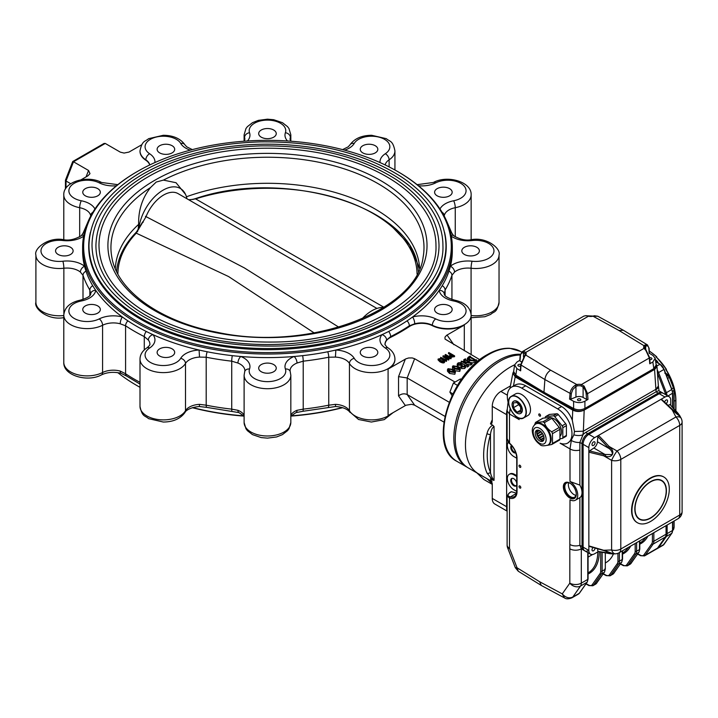 <?xml version="1.0" encoding="UTF-8"?>
<svg xmlns="http://www.w3.org/2000/svg" width="718" height="718" viewBox="0 0 718 718"><rect width="100%" height="100%" fill="white"/><g stroke="black" fill="none" stroke-linecap="round" stroke-linejoin="round"><path stroke-width="1.08" d="M514.635 364.807A63.507 36.663 120 0 0 469.743 420.245A63.507 36.663 120 0 0 478.61 473.889A63.507 36.663 120 0 0 479.507 474.374M520.2 355.033A63.507 36.663 120 0 0 463.72 403.74A63.507 36.663 120 0 0 468.405 467.992L478.61 473.889M492.261 484.354L483.833 479.489L476.923 472.911M492.261 483.69L487.046 478.726M159.692 356.029A8.787 5.071 0 0 0 169.268 357.124A8.787 5.071 0 0 0 174.689 352.439A8.787 5.071 0 0 0 165.903 347.368A8.787 5.071 0 0 0 157.125 352.439A8.787 5.071 0 0 0 159.692 356.029M137.479 171.431L136.761 171.844A184.849 106.722 0 0 0 82.624 247.306L82.624 250.878A184.849 106.722 0 0 0 84.553 266.261A184.849 106.722 0 0 0 85.998 271.18A184.849 106.722 0 0 0 92.73 285.683A184.849 106.722 0 0 0 95.736 290.359A184.849 106.722 0 0 0 122.374 316.997A184.849 106.722 0 0 0 127.894 320.847A184.849 106.722 0 0 0 146.275 331.465A184.849 106.722 0 0 0 152.934 334.642A184.849 106.722 0 0 0 199.083 350.025A184.849 106.722 0 0 0 207.188 351.766A184.849 106.722 0 0 0 232.3 355.652A184.849 106.722 0 0 0 240.826 356.487A184.849 106.722 0 0 0 294.111 356.487A184.849 106.722 0 0 0 302.637 355.652A184.849 106.722 0 0 0 327.749 351.766A184.849 106.722 0 0 0 335.853 350.025A184.849 106.722 0 0 0 382.003 334.642A184.849 106.722 0 0 0 388.662 331.465A184.849 106.722 0 0 0 407.043 320.847A184.849 106.722 0 0 0 412.563 316.997A184.849 106.722 0 0 0 439.201 290.359A184.849 106.722 0 0 0 442.216 285.683A184.849 106.722 0 0 0 448.938 271.18A184.849 106.722 0 0 0 450.392 266.261A184.849 106.722 0 0 0 452.322 250.878L452.322 247.306A184.849 106.722 0 0 0 407.043 177.337A184.849 106.722 0 0 0 398.176 171.844L397.458 171.431A183.835 106.138 0 0 0 137.479 171.431A183.835 106.138 0 0 0 137.479 321.529A183.835 106.138 0 0 0 397.458 321.529A183.835 106.138 0 0 0 397.458 171.431M85.343 313.102A8.787 5.071 0 0 0 94.911 314.197A8.787 5.071 0 0 0 100.332 309.512A8.787 5.071 0 0 0 91.554 304.441A8.787 5.071 0 0 0 82.767 309.512A8.787 5.071 0 0 0 85.343 313.102M58.131 254.459A8.787 5.071 0 0 0 67.698 255.563A8.787 5.071 0 0 0 73.119 250.878A8.787 5.071 0 0 0 64.342 245.807A8.787 5.071 0 0 0 55.555 250.878A8.787 5.071 0 0 0 58.131 254.459M85.343 195.826A8.787 5.071 0 0 0 94.911 196.92A8.787 5.071 0 0 0 100.332 192.236A8.787 5.071 0 0 0 91.554 187.165A8.787 5.071 0 0 0 82.767 192.236A8.787 5.071 0 0 0 85.343 195.826M159.692 152.898A8.787 5.071 0 0 0 169.268 153.993A8.787 5.071 0 0 0 174.689 149.308A8.787 5.071 0 0 0 165.903 144.237A8.787 5.071 0 0 0 157.125 149.308A8.787 5.071 0 0 0 159.692 152.898M261.262 137.183A8.787 5.071 0 0 0 270.83 138.287A8.787 5.071 0 0 0 276.25 133.602A8.787 5.071 0 0 0 267.473 128.531A8.787 5.071 0 0 0 258.686 133.602A8.787 5.071 0 0 0 261.262 137.183M362.823 152.898A8.787 5.071 0 0 0 372.4 153.993A8.787 5.071 0 0 0 377.821 149.308A8.787 5.071 0 0 0 369.034 144.237A8.787 5.071 0 0 0 360.256 149.308A8.787 5.071 0 0 0 362.823 152.898M437.172 195.826A8.787 5.071 0 0 0 446.749 196.92A8.787 5.071 0 0 0 452.169 192.236A8.787 5.071 0 0 0 443.383 187.165A8.787 5.071 0 0 0 434.605 192.236A8.787 5.071 0 0 0 437.172 195.826M464.393 254.459A8.787 5.071 0 0 0 473.961 255.563A8.787 5.071 0 0 0 479.382 250.878A8.787 5.071 0 0 0 470.604 245.807A8.787 5.071 0 0 0 461.818 250.878A8.787 5.071 0 0 0 464.393 254.459M437.172 313.102A8.787 5.071 0 0 0 446.749 314.197A8.787 5.071 0 0 0 452.169 309.512A8.787 5.071 0 0 0 443.383 304.441A8.787 5.071 0 0 0 434.605 309.512A8.787 5.071 0 0 0 437.172 313.102M362.823 356.029A8.787 5.071 0 0 0 372.4 357.124A8.787 5.071 0 0 0 377.821 352.439A8.787 5.071 0 0 0 369.034 347.368A8.787 5.071 0 0 0 360.256 352.439A8.787 5.071 0 0 0 362.823 356.029M90.423 232.255A178.755 103.204 0 0 0 88.718 246.48A178.755 103.204 0 0 0 141.069 319.456A178.755 103.204 0 0 0 393.868 319.456A178.755 103.204 0 0 0 446.228 246.48A178.755 103.204 0 0 0 444.514 232.255M137.479 385.88L136.761 385.467L137.479 385.88A183.835 106.138 0 0 0 140.001 387.316A184.849 106.722 0 0 1 136.761 385.467L136.761 385.467A184.849 106.722 0 0 1 117.824 372.651M192.343 407.698A183.835 106.138 0 0 0 244.102 416.108L238.932 412.608A5.08 2.369 -68.1 0 1 237.927 410.301L231.726 409.134A187.892 108.481 180 0 1 206.192 405.185A5.08 1.355 101.3 0 0 206.856 407.393L238.932 412.608M285.396 369.007A5.08 4.066 160.8 0 1 290.189 371.484L290.826 375.227A23.362 13.489 0 0 1 267.473 388.716A23.362 13.489 0 0 1 244.111 375.227L244.748 371.484A5.08 4.066 19.2 0 1 249.541 369.007A18.282 10.555 0 0 0 267.473 381.644A18.282 10.555 0 0 0 285.396 369.007A21.325 12.314 0 0 1 294.111 356.487A5.08 2.369 68.1 0 1 297.019 363.039L303.211 361.172L303.211 409.134L297.019 410.301A5.08 2.369 68.1 0 1 296.004 412.608L290.826 416.108A183.835 106.138 0 0 0 342.594 407.698M444.613 361.271L444.613 362.096C444.173 363.299 442.62 363.2 439.981 361.827L438.061 359.915L438.061 359.09C440.655 358.183 442.835 358.91 444.613 361.271C444.173 362.464 442.62 362.375 439.981 360.992L438.061 359.09M448.642 360.095L449.073 359.018L448.642 360.095L446.336 358.767M446.273 358.731L442.943 356.81L443.293 355.778L449.567 357.241L445.564 354.468L451.263 357.752L444.657 356.469L449.073 359.018M447.161 356.675L445.169 355.527L445.169 354.692M451.263 357.752L450.94 358.758L447.063 357.851M446.363 361.432L440.646 358.138L440.646 357.304L446.022 359.942L446.327 358.704L446.363 361.432L446.731 360.391M450.976 355.06L448.472 353.615L448.876 352.556L454.575 355.841L454.575 356.675L450.33 357.286M449.863 356.945L449.585 355.482L450.976 354.234L448.472 352.789M454.853 374.257L449.54 373.441L447.485 371.206L447.485 369.546L448.077 368.684L453.471 369.51L455.463 371.709L454.853 374.257L455.463 371.709M465.237 366.763L464.86 368.478L461.638 368.594L461.261 366.97M460.92 367.06L459.215 367.176M457.276 366.081L457.204 364.035L458.156 362.868L461.109 362.617L461.252 364.852L458.524 364.636M461.109 364.277L461.252 364.852L461.109 364.277M462.32 366.449L462.32 364.798L461.584 365.641L462.248 366.44L464.797 366.539L465.111 365.695L465.111 366.288M471.932 362.626L470.694 363.344L463.065 361.944L467.508 364.511L468.728 364.475L467.176 365.372L467.23 364.672L461.225 361.199L470.137 362.644L465.004 359.691L463.792 359.727L465.345 358.829L465.282 359.53L470.712 362.662L471.932 362.626L471.932 364.286L470.694 365.004L468.728 364.627M468.118 364.511L467.203 364.34M468.728 364.475L468.728 366.135L467.176 367.033L466.897 365.22M466.897 366.135L465.551 365.354M464.833 364.941L461.369 362.94M466 361.917L463.792 361.378L463.792 359.727M476.689 359.88L474.975 360.867L469.231 360.544L467.292 358.47L468.477 357.017L470.102 356.074L470.128 356.729L475.558 359.862L476.689 359.88L476.689 361.54L471.932 363.146M467.535 360.831L467.292 358.47M394.927 359.332A23.362 13.489 180 0 1 394.936 359.538A23.362 13.489 180 0 1 388.088 369.079L405.93 358.812L408.65 357.968L412.267 357.941L414.627 358.731L454.665 381.85M432.353 325.667L432.353 325.254A16.254 9.379 0 0 0 414.717 323.8L409.35 325.801L409.35 326.555A16.254 9.379 180 0 1 432.353 325.667A23.362 13.489 180 0 0 464.304 325.075L446.632 335.297L444.981 337.137L445.025 339.075L479.857 359.727M409.35 326.555A187.892 108.481 180 0 1 390.655 337.352A16.254 9.379 180 0 0 385.063 344.173M460.409 368.864L459.789 369.743L454.476 368.926L452.43 366.692L453.022 365.839L458.407 366.656L460.409 368.864L459.789 371.403L454.476 370.587M452.672 369.088L452.43 366.692M388.088 369.079L388.088 415.516L405.93 405.248L411.576 404.288L414.627 405.176L443.868 422.058M414.627 405.176L407.169 394.55L444.891 416.332M405.347 405.553L398.544 395.887C401.416 393.724 404.288 393.276 407.169 394.55L407.169 377.964L449.163 402.215M141.832 144.695L129.007 152.063L124.079 153.069L120.31 152.144L105.241 143.438L73.487 161.774L88.556 170.471L89.992 173.657L87.892 175.838L81.008 179.814M390.655 337.352L390.655 336.589L386.598 340.036A16.254 9.379 0 0 0 385.063 344.021C384.058 343.832 387.693 348.212 388.088 347.907A5.08 3.114 123.3 0 0 385.297 348.006A18.282 10.555 0 0 1 380.711 364.125A18.282 10.555 0 0 1 354.252 358.354A21.325 12.314 0 0 0 335.853 350.025L335.423 357.097L328.745 357.223L328.745 405.185L335.423 404.36L335.602 406.514C341.149 406.918 345.322 408.237 348.149 410.454L358.578 419.5L371.368 422.031L384.211 419.644L393.105 412.626M82.624 247.306A184.849 106.722 0 0 0 136.761 322.777A184.849 106.722 0 0 0 338.205 345.905A184.849 106.722 0 0 0 452.322 247.306M261.262 371.736A8.787 5.071 0 0 0 270.83 372.839A8.787 5.071 0 0 0 276.25 368.154A8.787 5.071 0 0 0 267.473 363.084A8.787 5.071 0 0 0 258.686 368.154A8.787 5.071 0 0 0 261.262 371.736M445.097 295.493L445.097 290.054L444.262 294.254M444.227 293.761C444.182 295.951 447.637 298.078 454.602 300.142C464.869 302.404 470.38 307.394 471.143 315.13A23.362 13.489 0 0 1 457.411 327.417A23.362 13.489 0 0 1 432.353 325.254A5.08 2.737 -63.1 0 1 435.709 318.909A18.282 10.555 0 0 0 463.613 316.261A18.282 10.555 0 0 0 453.632 300.977A21.325 12.314 0 0 1 439.201 290.359A5.08 4.128 -8.4 0 1 444.227 293.761L444.209 293.42M471.08 313.972L471.08 268.245A16.254 9.379 0 0 0 454.557 272.077L451.936 275.317L451.936 299.478M140.01 151.13A23.362 13.489 0 0 0 140.001 151.336A23.362 13.489 0 0 0 145.826 160.24A16.254 9.379 0 0 1 149.685 164.996M85.998 271.18A5.08 4.075 161.4 0 0 83.001 275.317L80.38 272.077A16.254 9.379 0 0 0 63.857 268.245L63.857 313.972M90.674 294.254L89.849 290.054L89.849 295.493M127.894 320.847A5.08 3.132 123.6 0 0 125.587 325.801L120.22 323.8A16.254 9.379 0 0 0 102.584 325.254L102.584 372.525A5.08 2.737 63.1 0 1 101.534 374.85C87.677 382.55 63.067 375.64 63.794 362.393A23.362 13.489 0 0 0 77.535 374.688A23.362 13.489 0 0 0 102.584 372.525A16.254 9.379 0 0 1 120.22 371.071L125.587 373.764A5.08 3.132 123.6 0 0 126.61 376.07L140.001 384.103M207.188 351.766A5.08 1.355 101.3 0 0 206.192 357.223L199.514 357.097L199.083 350.025A21.325 12.314 0 0 0 180.685 358.354A18.282 10.555 0 0 1 154.226 364.125A18.282 10.555 0 0 1 149.64 348.006A5.08 3.114 -123.3 0 0 146.849 347.907C149.218 346.004 150.233 344.712 149.874 344.021A16.254 9.379 0 0 0 148.339 340.036L144.282 336.589L144.282 349.926M146.849 347.907C142.379 350.931 140.1 354.674 140.001 359.126L140.001 406.397A23.362 13.489 0 0 0 159.576 419.707A23.362 13.489 0 0 0 185.495 410.714A5.08 3.931 30.3 0 1 185.073 412.338C184.732 412.347 187.461 407.644 199.335 406.514L199.514 404.36L206.192 405.185L206.192 357.223A187.892 108.481 0 0 0 231.726 361.172L231.726 409.134A5.08 0.79 96.4 0 0 232.129 411.306M244.748 371.484L244.883 370.73A16.254 9.379 0 0 0 237.927 363.039L231.726 361.172A5.08 0.79 -83.6 0 1 232.3 355.652M192.675 407.6A184.849 106.722 0 0 0 243.905 415.857M291.041 415.857A184.849 106.722 0 0 0 342.262 407.6M105.241 143.438L103.984 143.483L72.715 161.532L73.487 161.774L66.02 181.008L70.66 183.691M72.715 161.532L65.446 180.182L65.428 189.022M66.02 188.089L66.02 181.008L65.428 180.308M470.38 356.236L470.38 356.873M469.231 360.544L469.231 361.809M474.975 360.867L474.975 362.527M468.773 357.16L467.992 358.237L469.886 360.077L474.697 360.714L474.921 360.23L469.491 357.097L468.773 357.16L468.441 359.054M473.548 361.1L468.773 358.82M469.491 357.097L469.491 358.758M470.694 363.344L470.694 365.004M465.614 358.982L465.614 359.727M464.061 359.88L464.061 361.54M464.366 359.709L464.366 361.369M465.004 359.691L465.004 361.342M461.225 361.199L461.225 362.698M467.176 365.372L467.176 367.033M464.797 366.539L465.111 365.695L464.304 365.022L465.237 365.103L464.86 366.817L461.638 366.934L461.261 365.318L457.958 365.13L457.958 366.404M461.638 366.934L461.638 368.594M460.92 367.679L461.261 365.318M464.86 366.817L464.86 368.478M465.237 365.103L465.695 367.392M464.304 365.022L464.384 366.719M461.109 362.617L461.252 363.191L458.524 362.976L457.86 363.766L458.766 364.744L462.32 364.798M458.524 362.976L458.524 364.591M459.996 362.743L459.996 364.403M460.409 363.155L460.409 364.816M457.958 365.13L457.204 364.035M454.476 368.926L454.476 370.183M459.789 369.743L459.789 371.403M459.511 369.582L457.68 367.077L453.291 365.992L455.212 368.505L459.511 369.582L459.798 369.151M459.107 369.734L457.68 368.738L453.291 367.652M457.68 367.077L457.68 368.738M452.986 366.431L453.291 365.992L453.291 367.077M454.853 372.597L449.54 371.78L449.54 373.441M449.54 371.78L447.485 369.546M454.575 372.436L452.735 369.932L448.355 368.846L450.267 371.359L454.575 372.436L454.853 372.005M454.171 372.588L452.735 371.592L448.355 370.506M452.735 369.932L452.735 371.592M448.05 369.285L448.355 368.846L448.355 369.923M414.627 358.731L407.169 377.964L398.544 376.636L405.347 359.117M120.22 371.071A5.08 1.759 105.2 0 0 121.055 373.315L126.61 376.07M455.257 236.859L455.257 207.699A16.254 9.379 0 0 0 444.262 215.786A5.08 4.128 -171.6 0 0 442.064 212.259M451.137 235.262A5.08 3.402 -50.4 0 1 453.632 235.728C460.184 239.516 466.144 240.817 471.502 239.632A5.08 0.817 83.4 0 1 472.085 240.53A18.282 10.555 0 0 1 493.957 250.878A18.282 10.555 0 0 1 472.085 261.226A21.325 12.314 0 0 0 450.392 266.261A5.08 3.402 -129.6 0 1 454.557 272.077M92.873 212.259A5.08 4.128 171.6 0 0 90.674 215.786A16.254 9.379 0 0 0 79.68 207.699L79.68 236.859M84.769 231.07A5.08 4.075 -161.4 0 0 83.171 232.982L81.313 235.728A5.08 3.402 50.4 0 1 83.8 235.262M83.62 236.204A21.325 12.314 0 0 1 62.852 240.53A18.282 10.555 0 0 0 40.98 250.878A18.282 10.555 0 0 0 62.852 261.226A21.325 12.314 0 0 1 84.553 266.261A5.08 3.402 129.6 0 0 80.38 272.077M414.717 323.8A5.08 1.759 -105.2 0 0 412.563 316.997A21.325 12.314 0 0 1 435.709 318.909M90.737 293.411L90.71 293.761A5.08 4.128 8.4 0 1 95.736 290.359A21.325 12.314 0 0 1 81.305 300.977A18.282 10.555 0 0 0 71.324 316.261A18.282 10.555 0 0 0 99.228 318.909A5.08 2.737 63.1 0 1 102.584 325.254A23.362 13.489 0 0 1 77.535 327.417A23.362 13.489 0 0 1 63.794 315.13L63.794 362.393M385.297 348.006A21.325 12.314 0 0 1 382.003 334.642A5.08 3.752 39.1 0 1 386.598 340.036M99.228 318.909A21.325 12.314 0 0 1 122.374 316.997A5.08 1.759 105.2 0 0 120.22 323.8M148.339 340.036A5.08 3.752 -39.1 0 1 152.934 334.642A21.325 12.314 0 0 1 149.64 348.006M237.927 363.039A5.08 2.369 -68.1 0 1 240.826 356.487A21.325 12.314 0 0 1 249.541 369.007M454.575 355.841L450.33 356.46L449.585 355.509M453.767 356.675L451.371 355.293L450.33 355.913M451.371 355.293L451.371 354.459L450.482 354.979L450.733 356.227L453.767 355.841L451.371 354.459M445.815 359.826L445.815 359M440.646 357.304L446.363 360.607M450.94 358.758L450.94 357.932M442.943 355.975L448.642 359.269M440.385 360.759L444.002 361.298C442.575 359.323 440.798 358.605 438.644 359.126L440.385 360.759M443.769 361.639L438.886 359.61M362.025 318.855A34.536 19.933 -60 0 1 381.402 307.483L384.076 307.25M419.653 268.649A152.243 87.901 0 0 0 339.156 193.654A152.243 87.901 0 0 0 186.438 196.777M138.825 228.746A34.536 19.933 -60 0 1 159.737 192.343A34.536 19.933 -60 0 1 185.54 194.407L176.045 182.722L163.408 180.101L156.228 182.049L150.538 187.533C142.272 198.006 138.305 210.284 138.637 224.357A152.243 87.901 0 0 0 115.284 268.649M138.637 224.357L138.116 229.778M384.399 307.69C380.944 308.982 376.654 311.459 371.529 315.121M143.403 173.855A175.452 101.301 0 0 0 92.012 245.484C92.514 271.377 107.978 294.084 138.421 313.622C175.47 335.853 220.785 346.668 274.366 346.058C365.92 345.331 445.339 297.27 442.925 245.484A175.452 101.301 0 0 0 334.615 151.902A175.452 101.301 0 0 0 143.403 173.855M148.321 176.7A168.497 97.28 0 0 0 98.976 245.484C99.443 270.327 114.297 292.127 143.528 310.885C179.114 332.246 222.634 342.63 274.096 342.046C362.025 341.346 438.294 295.179 435.97 245.484A168.497 97.28 0 0 0 331.949 155.609A168.497 97.28 0 0 0 148.321 176.7M95.925 245.484A171.548 99.039 0 0 0 267.473 344.523A171.548 99.039 0 0 0 439.012 245.484C438.447 220.336 424.185 198.356 396.21 179.545C359.763 156.524 314.619 145.296 260.778 145.88C216.45 147.199 178.351 156.82 146.481 174.752C113.561 194.264 96.706 217.841 95.925 245.484M185.54 194.407A34.536 19.933 -60 0 1 186.931 198.733M145.44 216.333L244.317 267.877L338.824 327.193M188.933 199.891L195.628 198.886L383.924 307.259M116.549 271.44A151.103 87.237 180 0 1 117.097 267.213C119.215 255.177 125.237 243.905 135.163 233.395A1.624 1.167 43.5 0 1 136.258 233.162L228.593 276.556L314.224 332.946M417.059 274.025A149.595 86.366 180 0 0 195.628 198.886A1.624 0.637 -107.5 0 0 195.188 198.715C284.238 167.859 411.468 206.228 417.84 267.213A151.103 87.237 180 0 1 418.388 271.44M376.95 308.444L178.055 193.609A28.944 16.711 -60 0 0 145.96 216.827L136.258 233.162A149.595 86.366 180 0 0 117.878 274.025M137.668 231.501A1.624 1.005 -141 0 0 136.653 231.717L142.658 221.898M142.792 222.041L143.286 222.131M193.025 199.541A1.624 0.79 -101.3 0 0 192.586 199.398L188.735 199.775M512.033 478.35A4.317 2.495 -120 0 0 511.808 481.877A4.317 2.495 -120 0 0 514.519 485.35A4.317 2.495 -120 0 0 516.287 485.718M511.719 445.645A4.317 2.495 -120 0 0 514.519 452.178A4.317 2.495 -120 0 0 515.721 452.591M575.98 495.393A8.122 4.694 60 0 1 574.131 494.684A8.122 4.694 60 0 1 568.692 482.774M565.622 482.433A9.137 5.277 -120 0 0 564.671 489.855A9.137 5.277 -120 0 0 570.541 497.583A9.137 5.277 -120 0 0 574.732 498.22M570.191 483.295A8.122 4.694 -120 0 0 566.475 483.088A8.122 4.694 -120 0 0 565.228 489.595A8.122 4.694 -120 0 0 570.541 496.757A8.122 4.694 -120 0 0 574.606 497.161A8.122 4.694 -120 0 0 576.276 493.831M579.875 497.628L579.875 545.267L581.311 548.83A8.122 4.694 180 0 1 569.823 548.83L570.002 499.764A11.174 6.453 -120 0 0 575.405 500.213L579.875 497.628A11.174 6.453 -120 0 0 582.029 492.611A11.174 6.453 -120 0 0 579.875 485.108L570.002 481.518L570.002 448.921L571.322 440.412A10.546 6.875 -112.5 0 0 571.402 439.847L573.888 434.83L574.463 431.491L572.318 420.326C569.913 414.026 566.349 409.431 561.62 406.541L525.711 385.808C521.762 383.609 518.181 383.385 514.959 385.144L511.548 387.11A20.31 11.73 -120 0 0 509.053 405.266M575.405 500.213A11.174 6.453 -120 0 0 577.155 491.372A11.174 6.453 -120 0 0 570.002 481.518M510.956 492.036A1.014 0.583 60 0 1 511.467 491.74L516.556 493.104M517.032 491.57A13.714 7.916 60 0 1 509.852 498.238L509.493 498.139A1.014 0.718 -75 0 1 510.022 496.82L510.381 496.919A12.7 7.333 -120 0 0 514.402 496.551C515.65 496.946 517.247 490.941 516.736 491.157L516.736 457.985A1.014 0.583 180 0 0 517.032 458.398L517.032 491.57A1.014 0.583 180 0 1 516.736 491.157M509.511 492.889A1.014 0.583 60 0 1 510.022 492.566C507.285 494.415 507.285 495.824 510.022 496.82M507.662 547.942A8.122 8.122 0 0 1 507.114 544.998A8.122 4.694 180 0 0 509.493 548.319L517.05 567.785L515.336 567.714L507.662 547.942A8.122 1.714 158.8 0 0 509.493 548.319L509.493 498.139L507.114 495.923L509.699 492.602A1.014 0.583 60 0 1 509.708 492.602L511.144 491.767M508.084 402.125L507.114 410.804L509.493 413.99L509.538 443.473C508.506 443.078 507.698 441.489 507.114 438.707L509.834 443.491M572.318 420.326L572.74 410.122C576.545 411.926 580.35 411.917 584.174 410.104L583.366 431.177L582.962 434.776L579.875 442.441L579.875 450.105C576.007 450.913 572.713 450.518 570.002 448.921A1.131 0.655 -120 0 0 569.993 448.912L560.121 443.212A20.31 11.73 -120 0 0 567.767 443.033A20.31 11.73 -120 0 0 570.882 426.752A20.31 11.73 -120 0 0 557.608 408.847L521.708 388.124A20.31 11.73 -120 0 0 511.548 387.11M514.896 415.372A20.31 11.73 -120 0 0 519.195 419.59L509.493 413.99L510.121 408.497M568.028 442.871L571.402 439.847M513.612 371.619L512.885 373.1L515.192 376.896L513.433 386.024M564.456 597.888L541.273 585.43L539.658 581.751L562.266 593.894C565.569 597.645 569.078 598.695 572.784 597.053A7.108 4.102 60 0 1 571.986 597.789L571.986 597.789C568.62 599.117 566.107 599.144 564.456 597.888L562.266 593.894L569.823 583.151L569.823 548.83M539.658 581.751L517.05 567.785L518.243 571.214L541.273 585.43M587.333 581.715A1.014 0.799 -144.9 0 1 587.01 582.289L580.539 586.023A8.122 6.408 -144.9 0 1 569.823 583.151A8.122 4.694 180 0 0 581.311 583.151A8.122 4.694 60 0 1 580.539 586.023L572.784 597.053L579.255 593.319L587.01 582.289A8.122 4.694 -120 0 0 587.773 579.417L587.773 552.573M670.729 404.683L670.729 400.348A8.122 4.694 120 0 0 669.041 396.632L663.297 393.311A8.122 4.694 120 0 0 659.232 393.715A8.122 4.694 -60 0 1 663.297 393.311L662.22 392.692A8.122 4.694 120 0 0 658.155 393.096L587.773 433.726A8.122 4.694 120 0 0 582.029 443.679L579.875 442.441A8.122 4.281 -170.3 0 1 571.322 440.412M656.001 391.849A8.122 4.694 -60 0 1 656.081 391.804L658.702 390.664L662.22 392.692A8.122 4.694 120 0 0 658.155 393.096L656.001 391.849L585.619 432.487A8.122 4.694 -60 0 0 582.962 434.776A8.122 3.994 -173.5 0 1 573.888 434.83M583.303 431.213L574.463 431.491M656.081 391.804L654.565 369.465L656.934 365.956L658.379 386.015L656.001 389.246L583.366 431.177M656.001 389.632A8.122 4.694 -0 0 0 658.379 386.32A8.122 4.694 -0 0 0 658.379 386.158M659.052 390.87L658.379 386.015M656.934 365.956L656.037 363.999M516.736 491.399L513.801 489.703A9.137 5.277 60 0 1 507.832 481.652A9.137 5.277 60 0 1 509.233 474.329A9.137 5.277 60 0 1 513.801 474.777L516.736 476.474M516.736 482.963A4.317 2.495 -120 0 0 511.647 478.502A4.317 2.495 -120 0 0 510.983 481.966A4.317 2.495 -120 0 0 513.801 485.772A4.317 2.495 -120 0 0 515.964 485.978A4.317 2.495 -120 0 0 516.736 484.91M509.233 474.329L509.951 473.916A9.137 5.277 60 0 1 514.519 474.365L516.736 475.648M508.254 442.046A9.137 5.277 -120 0 0 508.182 449.513A9.137 5.277 -120 0 0 513.801 456.531L516.736 458.228M511.512 445.42A4.317 2.495 -120 0 0 511.019 448.912A4.317 2.495 -120 0 0 513.801 452.6A4.317 2.495 -120 0 0 515.82 452.878M507.114 413.281L506.621 413.003A10.16 5.861 -60 0 1 507.294 409.116M507.114 511.099A10.16 5.861 -60 0 1 506.621 508.362L507.114 508.649M669.041 396.632A8.122 4.694 120 0 0 664.976 397.036L658.155 393.096L587.773 433.726A8.122 4.694 120 0 0 582.029 443.679L582.029 546.515A8.122 4.694 120 0 0 583.716 550.23L581.562 548.992A8.122 4.694 -60 0 1 581.311 548.83L581.311 583.151L587.773 579.417A1.014 0.583 180 0 0 588.069 579.004L587.216 582.101L579.462 593.131A1.014 0.799 -144.9 0 1 579.255 593.319A7.108 4.102 -120 0 1 578.457 594.055L571.986 597.789M665.855 394.792L657.535 373.351A7.108 4.102 -120 0 0 657.455 373.154A7.108 4.102 60 0 1 657.482 373.216L665.29 393.329A8.122 4.694 60 0 1 665.344 393.482M605.31 562.975L606.109 562.508A46.724 26.97 -120 0 0 613.432 553.91M653.847 532.693L653.847 541.264L666.053 534.219L666.053 525.648L666.053 534.219A8.122 4.694 60 0 1 665.29 537.091L657.535 548.121A7.108 4.102 60 0 1 656.737 548.866L644.522 555.911A7.108 4.102 60 0 0 645.32 555.176A1.014 0.799 -144.9 0 1 643.983 554.817L651.738 543.786A7.108 4.102 -120 0 0 652.411 541.264L652.411 533.528M654.565 369.465L584.174 410.104M506.621 413.003L506.621 508.362M572.74 410.122L515.192 376.896M519.904 467.319A1.265 0.736 -120 0 0 520.541 467.382A1.265 0.736 -120 0 0 520.541 465.91A1.265 0.736 -120 0 0 519.276 465.183A1.265 0.736 -120 0 0 519.078 466.197A1.265 0.736 -120 0 0 519.904 467.319M519.904 488.052A1.265 0.736 -120 0 0 520.541 488.114A1.265 0.736 -120 0 0 520.541 486.642A1.265 0.736 -120 0 0 519.276 485.915A1.265 0.736 -120 0 0 519.078 486.93A1.265 0.736 -120 0 0 519.904 488.052M539.658 416.108A1.265 0.736 -120 0 0 540.295 416.171A1.265 0.736 -120 0 0 540.295 414.708A1.265 0.736 -120 0 0 539.021 413.972A1.265 0.736 -120 0 0 538.832 414.986A1.265 0.736 -120 0 0 539.658 416.108M569.823 497.996A9.137 5.277 -120 0 0 574.391 498.454A9.137 5.277 -120 0 0 574.391 487.899A9.137 5.277 -120 0 0 565.254 482.622A9.137 5.277 -120 0 0 563.845 489.945A9.137 5.277 -120 0 0 569.823 497.996M579.875 450.105L579.875 485.108M675.755 410.615L675.755 400.348A40.63 23.452 -120 0 0 665.694 369.339L666.412 369.474L666.053 369.133A40.63 23.452 -120 0 0 656.001 356.891L656.36 357.115A40.118 23.164 60 0 1 666.178 369.097M656.719 356.909L656.36 356.684A40.63 23.452 -120 0 0 649.269 351.111A40.118 23.164 60 0 1 656.44 356.649M666.053 369.68L665.694 369.339L666.053 369.68A40.118 23.164 60 0 1 675.755 399.935L675.898 400.141C675.737 390.027 672.434 379.786 665.99 369.402M657.482 548.193L663.944 544.468L671.752 533.366A8.122 4.694 -120 0 0 672.524 530.494L666.053 534.219A8.122 4.694 60 0 1 665.29 537.091L657.482 548.193A7.108 4.102 60 0 1 656.683 548.938L657.76 548.319A7.108 4.102 60 0 0 658.559 547.574L666.367 536.472A8.122 4.694 60 0 0 667.13 533.6L667.13 525.029L667.13 533.6A8.122 4.694 60 0 1 666.367 536.472L658.559 547.574A7.108 4.102 60 0 1 657.76 548.319L663.145 545.204A7.108 4.102 -120 0 0 663.944 544.468L664.105 544.244M665.29 393.329L666.367 392.71L658.559 372.597A7.108 4.102 60 0 0 657.23 370.093A7.108 4.102 60 0 1 658.559 372.597L666.367 392.71A8.122 4.694 60 0 1 667.076 395.501A8.122 4.694 60 0 0 666.367 392.71L671.913 389.443L664.042 369.429M666.412 369.474L666.412 370.075M650.616 521.43A26.404 15.249 120 0 0 667.866 498.157A26.404 15.249 120 0 0 663.818 476.994A26.404 15.249 120 0 0 637.413 492.243A26.404 15.249 120 0 0 637.413 522.731A26.404 15.249 120 0 0 650.616 521.43M650.616 518.109A22.348 12.897 120 0 0 665.209 498.418A22.348 12.897 120 0 0 661.79 480.513A22.348 12.897 120 0 0 639.442 493.419A22.348 12.897 120 0 0 639.442 519.213A22.348 12.897 120 0 0 650.616 518.109M604.053 550.607L612.804 553.937L609.815 553.659A1.014 0.781 98 0 1 609.241 553.138L612.391 553.443L605.31 550.805M589.559 546.308L588.85 545.877L588.85 550.455A8.122 4.694 120 0 0 590.537 554.17A8.122 4.694 120 0 0 594.603 553.766L598.354 551.604M605.651 551.065L589.146 546.371M598.561 551.487L608.128 552.959A1.014 0.772 100.3 0 0 608.658 553.47L609.815 553.659M664.976 397.036L661.018 399.316L661.745 399.711M678.366 413.909A1.014 0.781 142 0 0 678.241 413.586L679.973 416.036L672.712 410.122M673.52 411.109L673.906 411.279C678.268 415.542 681.606 417.499 677.496 413.353L670.02 404.494L677.496 412.679A1.014 0.772 139.7 0 0 676.787 412.473M677.639 413.083A1.014 0.772 139.7 0 0 677.496 412.679L678.241 413.586A1.014 0.781 142 0 0 677.496 413.353L679.345 415.928L661.583 399.325M682.1 511.692A8.122 4.694 180 0 1 679.722 515.012A8.122 4.694 60 0 1 678.034 518.728A8.122 8.122 0 0 0 682.1 511.692L682.1 422.085A8.122 8.122 0 0 0 681.167 418.307A8.122 4.173 152.2 0 0 675.943 416.987L617.013 451.012A8.122 4.694 60 0 1 620.792 459.43A8.122 4.694 180 0 1 611.61 460.364A8.122 1.131 120 0 1 617.013 451.012L609.088 446.434L610.165 447.691C615.82 451.999 611.763 458.82 605.31 456.092L603.685 455.786L604.053 454.467L612.382 454.593C612.409 452.286 611.359 450.294 609.241 448.615L597.834 436.616L598.561 435.386L609.088 446.434L608.128 447.413M585.619 432.487L588.85 434.354L659.232 393.715L588.85 434.354A8.122 4.694 120 0 0 583.106 444.307A8.122 4.694 -60 0 1 588.85 434.354L594.603 437.666A8.122 4.694 -60 0 0 588.85 447.619L588.85 452.187L589.559 450.949L604.053 454.467M605.31 456.092L605.651 454.835L593.867 448.023L589.559 450.949M610.165 447.691L609.241 448.615L597.457 441.803A5.582 3.222 -60 0 1 593.867 448.023M668.027 405.446L670.02 404.494M666.044 403.552A2.136 1.23 120 0 0 666.053 403.543A2.136 1.23 120 0 0 667.453 401.667A2.136 1.23 120 0 0 667.121 399.953A2.136 1.23 120 0 0 666.053 400.061A2.136 1.23 120 0 0 664.599 402.188M597.834 551.092L597.654 548.893M593.122 547.547A2.136 1.23 120 0 0 592.458 550.85A2.136 1.23 120 0 0 593.517 550.742A2.136 1.23 120 0 0 595.034 548.112M597.834 436.616L597.457 441.803M594.603 437.666L661.018 399.316L672.245 409.969L675.943 416.987A8.122 4.694 60 0 1 679.722 425.406L620.792 459.43L620.792 549.028A8.122 4.694 60 0 1 619.113 552.752L678.034 518.728M593.517 445.42A2.136 1.23 120 0 0 594.917 443.544A2.136 1.23 120 0 0 594.585 441.83A2.136 1.23 120 0 0 593.517 441.938A2.136 1.23 120 0 0 592.126 443.823A2.136 1.23 120 0 0 592.458 445.528A2.136 1.23 120 0 0 593.517 445.42M682.1 422.085A8.122 4.694 180 0 1 679.722 425.406L679.722 515.012L620.792 549.028A8.122 4.694 180 0 1 611.61 549.961A8.122 4.173 87.8 0 0 615.362 553.829A8.122 8.122 0 0 0 619.113 552.752M584.793 550.85A8.122 4.694 -60 0 1 583.106 547.134A8.122 4.694 120 0 0 584.793 550.85A8.122 4.694 120 0 0 588.85 550.455L582.029 546.515A8.122 4.694 120 0 0 583.716 550.23L590.537 554.17M588.85 447.619L583.106 444.307L583.106 547.134L583.106 444.307L582.029 443.679L582.029 546.515L579.875 545.267A8.122 4.694 180 0 1 570.002 544.54M588.85 452.187L588.85 545.877L603.685 550.275L611.61 549.961L611.61 460.364L603.685 455.786L588.85 452.187M663.638 476.896A26.404 15.249 120 0 0 663.459 476.788A26.404 15.249 120 0 0 637.054 492.036A26.404 15.249 120 0 0 637.054 522.524A26.404 15.249 120 0 0 637.234 522.632M519.769 360.373L516.969 361.998L514.618 364.897L516.816 368.514L520.649 370.847L520.559 370.111M523.934 351.38A1.014 0.772 94.7 0 0 523.494 352.717A7.108 4.111 -120 0 0 520.469 355.805A1.014 0.637 4.5 0 1 520.173 355.311A1.014 0.637 4.5 0 0 520.173 355.311L522.13 351.748L523.934 351.38L525.755 352.403A6.606 3.814 180 0 1 525.729 355.042L524.795 356.146A1.014 0.538 -138.8 0 0 524.194 356.191L524.194 356.191A1.014 0.538 -138.8 0 0 524.122 356.523M524.795 356.146L520.999 365.013A1.014 0.521 -176.6 0 1 520.721 364.618A1.678 0.969 0 0 0 518.36 364.627A1.678 0.969 0 0 0 517.875 365.318A1.678 0.969 0 0 0 518.845 366.189A1.678 0.969 0 0 0 520.631 366.054M575.217 385.252L576.841 384.552L577.2 385.925L575.953 386.446L575.217 385.252C572.21 387.415 570.496 390.107 570.065 393.338A1.014 0.538 4.9 0 0 571.348 393.464L570.855 399.145L569.571 399.091L570.065 393.338L544.89 379.544C545.465 375.514 547.376 372.391 550.616 370.183L525.729 355.042A1.014 0.781 -147 0 0 524.876 355.32L520.721 364.618A1.014 0.521 -176.6 0 1 520.9 364.34M594.585 315.848A1.014 0.592 -100.4 0 0 594.253 315.749L597.762 316.225L592.969 316.225A6.606 3.814 180 0 1 588.401 316.243L525.755 352.403A1.014 0.781 147.9 0 0 524.804 353.435L523.494 352.717L523.494 357.079M520.469 355.805L520.047 360.212M649.422 353.301L652.985 355.473L655.184 358.291L652.841 361.998L649.754 363.784L649.332 357.986L645.877 350.465L644.046 348.365A6.606 3.814 180 0 1 644.073 345.735L619.185 330.594L592.754 316.064L585.7 315.723A1.014 0.772 -85.3 0 1 586.453 315.821M585.7 315.723L583.896 316.091L522.13 351.748M583.896 316.091L586.067 315.642L588.733 316.306M593.957 315.983A1.014 0.592 -100.4 0 1 594.244 315.749A1.014 0.592 -100.4 0 0 594.244 315.749L592.619 316.297M569.571 399.091L573.61 401.308C577.416 403.031 581.176 403.004 584.901 401.218L587.988 399.441L586.552 399.441L586.139 393.715A7.108 4.102 -120 0 0 583.106 387.137L581.059 385.916A5.582 3.222 0 0 0 577.2 385.925M550.616 370.183L576.841 384.552A6.606 3.814 180 0 1 581.409 384.534L584.111 386.122L583.106 387.137L583.106 397.449L586.552 399.441M584.111 386.122L587.566 393.644A1.014 0.53 175.8 0 1 586.139 393.715M645.877 350.465L646.335 350.366L644.908 348.661A1.014 0.781 -32.1 0 0 644.046 348.365L581.409 384.534L581.059 385.916M649.153 353.148L648.901 348.688C648.623 346.229 647.546 345.403 645.679 346.193L645.024 346.767A5.582 3.222 0 0 0 644.674 347.898A5.582 3.222 0 0 0 644.773 348.499M645.024 346.767A1.014 0.781 33 0 0 644.073 345.735L645.006 344.963A1.014 0.79 63 0 1 645.679 346.193L645.679 349.648M645.006 344.963L647.519 344.954M587.988 399.441L587.566 393.644L649.332 357.986A1.014 0.53 -4.2 0 0 649.628 357.573L646.308 350.653M619.185 330.594L623.305 330.217L647.439 344.9L649.09 348.284A1.014 0.646 176.2 0 1 648.901 348.688M520.056 361.046L521.25 361.737M570.855 399.145L575.953 397.09A5.582 3.222 180 0 1 583.106 397.449M577.972 399.046A1.678 0.969 0 0 0 577.478 399.729A1.678 0.969 0 0 0 578.52 400.626A1.678 0.969 0 0 0 580.341 400.411A1.678 0.969 0 0 0 580.835 399.729A1.678 0.969 0 0 0 579.803 398.831A1.678 0.969 0 0 0 577.972 399.046M649.781 359.61A1.678 0.969 0 0 0 651.441 359.368A1.678 0.969 0 0 0 651.935 358.677A1.678 0.969 0 0 0 649.646 357.779M516.816 368.514L515.829 375.146A8.122 4.694 0 0 0 515.847 375.155L543.966 392.261L573.619 408.515L573.61 401.308M520.649 370.847L520.999 365.013L544.89 379.544L543.966 392.261L515.847 375.155L513.63 371.529L514.618 364.897M655.184 358.291L656.18 364.932L653.829 368.639A8.122 4.694 0 0 0 653.829 368.639L652.841 361.998M584.901 401.218L584.919 408.425L653.829 368.639L653.811 369.896A8.122 4.694 0 0 0 656.189 366.575L656.189 365.641M653.811 368.648L584.937 408.416A8.122 4.694 0 0 1 584.919 408.425C581.194 410.211 577.425 410.238 573.619 408.515A8.122 4.694 0 0 1 573.601 408.497L573.601 409.745A8.122 4.694 0 0 0 584.937 409.664L653.811 369.896M513.612 372.229L513.612 373.172A8.122 4.694 0 0 0 515.847 376.403L543.966 393.509L573.601 409.745M543.966 393.509L543.966 392.261L573.601 408.497M559.95 438.707L562.104 438.519A2.028 1.176 -120 0 0 562.4 438.429A2.028 1.176 -120 0 0 562.822 437.495L562.822 427.686A2.028 1.176 -120 0 0 562.104 425.828L554.736 416.673A2.028 1.176 -120 0 0 553.3 415.848L545.94 416.503A2.028 1.176 -120 0 0 545.644 416.593A2.028 1.176 -120 0 0 545.222 417.526L545.222 417.966M553.3 415.848L556.89 413.774A2.028 1.176 60 0 1 558.335 414.6L554.736 416.673M549.01 414.735A2.028 1.176 60 0 1 549.234 414.519A2.028 1.176 60 0 1 549.53 414.43L545.94 416.503M562.822 437.495L566.412 435.422A2.028 1.176 60 0 1 565.99 436.356L562.4 438.429M562.104 425.828L565.694 423.755A2.028 1.176 60 0 1 566.412 425.612L562.822 427.686M543.75 440.089L542.826 440.619M543.418 440.655A6.247 3.608 60 0 1 541.094 440.071L541.148 439.721A6.857 3.958 -120 0 0 542.476 440.484L542.494 440.619M542.476 440.484L543.903 439.667M544.065 438.034L541.148 439.721M539.281 438.572L539.55 438.195A6.857 3.958 -120 0 0 540.798 439.443L540.726 439.847M540.798 439.443L544.029 437.576M542.871 436.275L543.472 435.431M543.625 435.844L539.55 438.195M537.773 436.409L538.213 436.239A6.857 3.958 -120 0 0 539.236 437.809L538.958 438.204M541.148 437.271L539.101 438.375M539.236 437.809L543.454 435.377M537.737 436.347L542.53 433.753L538.213 436.239M536.867 434.004L537.324 434.076A6.857 3.958 -120 0 0 537.988 435.79L542.296 433.295A6.857 3.958 -120 0 0 542.53 433.753M541.148 431.868L537.324 434.076M536.714 431.823L536.965 431.967A6.857 3.958 -120 0 0 537.199 433.609L536.777 433.546M537.199 433.609L540.798 431.536M537.118 430.459A6.857 3.958 -120 0 0 536.965 431.554L536.768 431.437M536.965 431.554L539.003 430.378M539.406 430.567L536.965 431.967M566.412 435.422L566.412 425.612M556.89 413.774L549.53 414.43M565.694 423.755L558.335 414.6M559.95 436.32A10.662 6.157 -120 0 0 561.566 431.868A10.662 6.157 -120 0 0 551.343 417.822M547.475 445.339L551.765 444.487L552.483 443.464L552.483 433.654L551.765 431.796C548.04 429.49 545.581 426.438 544.397 422.642L542.961 421.816L535.431 422.489L542.772 418.253A2.028 1.176 60 0 1 543.068 418.163L535.601 422.471L534.47 424.957M551.765 431.796L559.232 427.488A2.028 1.176 60 0 1 559.95 429.337L552.483 433.654M543.849 421.906L542.961 421.816L550.428 417.499A2.028 1.176 60 0 1 551.864 418.334L544.397 422.642M551.765 444.487L559.528 440.089A2.028 1.176 60 0 0 559.95 439.156L559.95 429.337M541.094 440.071A6.247 3.608 60 0 1 536.678 432.424A6.247 3.608 60 0 1 537.333 430.127M539.658 440.906A6.247 3.608 -120 0 0 542.781 441.211A6.247 3.608 -120 0 0 542.781 434.004A6.247 3.608 -120 0 0 536.534 430.396A6.247 3.608 -120 0 0 535.574 435.395A6.247 3.608 -120 0 0 539.658 440.906M550.428 417.499L543.068 418.163M559.232 427.488L551.864 418.334M535.718 424.006L536.436 423.593A12.188 7.036 60 0 1 542.53 424.194A12.188 7.036 60 0 1 550.491 434.928A12.188 7.036 60 0 1 548.624 444.702L547.906 445.115C543.553 446.219 540.887 445.995 539.909 444.433C535.413 441.229 532.882 436.885 532.316 431.392C532.056 428.287 533.187 425.828 535.718 424.006A12.188 7.036 60 0 1 541.812 424.607A12.188 7.036 60 0 1 549.773 435.35A12.188 7.036 60 0 1 547.906 445.115M517.032 412.24L520.658 411.908L520.658 407.079L517.032 402.565L513.406 402.888L513.406 407.725L517.032 412.24L520.658 410.14M518.719 404.656L513.406 407.725M517.032 413.119A7.009 4.048 -120 0 0 520.541 413.469A7.009 4.048 -120 0 0 521.609 407.851A7.009 4.048 -120 0 0 517.032 401.676A7.009 4.048 -120 0 0 513.532 401.335A7.009 4.048 -120 0 0 512.455 406.944A7.009 4.048 -120 0 0 517.032 413.119M508.739 402.116A12.439 7.18 60 0 1 511.315 396.336C502.824 400.411 515.982 423.207 523.763 417.885L527.927 415.48A12.439 7.18 -120 0 0 527.927 401.111A12.439 7.18 -120 0 0 515.479 393.931L511.315 396.336A12.439 7.18 60 0 1 517.534 396.955A12.439 7.18 60 0 1 525.666 407.914A12.439 7.18 60 0 1 523.763 417.885A12.439 7.18 60 0 1 517.534 417.266A12.439 7.18 60 0 1 517.463 417.23M520.712 413.362A7.009 4.048 -120 0 0 520.9 413.263A7.009 4.048 -120 0 0 521.977 407.644A7.009 4.048 -120 0 0 517.391 401.47A7.009 4.048 -120 0 0 513.891 401.12A7.009 4.048 -120 0 0 513.711 401.236M487.01 473.045A2.54 1.912 155.9 0 0 490.466 472.336L490.466 434.516A60.94 35.182 120 0 0 490.466 472.336C490.959 475.46 492.153 478.107 494.056 480.297L492.683 480.1L487.01 473.045A63.48 36.654 -60 0 1 487.01 433.654C487.944 429.723 489.829 426.896 492.683 425.164L494.056 426.555C492.153 427.686 490.959 430.342 490.466 434.516A2.54 0.799 -163.6 0 1 487.01 433.654M507.114 511.117L494.783 503.991A12.188 7.036 -60 0 1 492.261 498.418L506.621 506.711L506.621 414.654L492.261 406.361L492.261 421.188L491.92 423.135L490.466 423.88A63.48 36.654 -60 0 1 492.261 419.779M492.261 406.361A12.188 7.036 -60 0 1 500.877 391.436L510.417 385.934M492.261 498.418L492.261 483.591L490.466 478.825L492.683 480.1M492.683 425.164L490.466 423.88M491.408 479.956A63.48 36.654 -60 0 1 490.466 478.825L491.004 479.319M666.196 490.87A22.043 12.727 120 0 0 650.616 481.868A22.043 12.727 120 0 0 635.035 508.865A22.043 12.727 120 0 0 650.616 517.857A22.043 12.727 120 0 0 666.196 490.87L666.196 490.618A22.348 12.897 -60 0 1 666.196 490.744M650.508 517.92A22.348 12.897 -60 0 1 650.4 517.983A22.348 12.897 -60 0 1 639.334 519.15M661.682 480.45A22.348 12.897 -60 0 1 666.196 490.618M452.035 395.537L449.872 392.109L452.861 393.832M449.872 392.109L453.399 383.017L457.501 385.395M453.399 383.017L460.444 378.951L461.369 379.49M116.433 185.782A21.325 12.314 0 0 1 99.228 182.848A18.282 10.555 0 0 0 71.324 185.495A18.282 10.555 0 0 0 81.305 200.771A5.08 1.328 101 0 0 79.68 207.699A23.362 13.489 0 0 1 63.794 194.919L63.794 239.668M94.956 208.983A21.325 12.314 0 0 0 81.305 200.771M190.306 150.152A21.325 12.314 0 0 1 180.685 143.394A18.282 10.555 0 0 0 154.226 137.632A18.282 10.555 0 0 0 149.64 153.742A5.08 3.114 123.3 0 0 145.826 159.827L145.826 160.24M154.926 162.564A21.325 12.314 0 0 0 149.64 153.742M287.505 140.979A21.325 12.314 0 0 1 285.396 132.74A18.282 10.555 0 0 0 267.473 120.112A18.282 10.555 0 0 0 249.541 132.74A5.08 4.066 160.8 0 0 244.569 137.47L244.569 140.486M247.432 140.979A21.325 12.314 0 0 0 249.541 132.74M385.171 164.952A16.254 9.379 0 0 1 389.111 159.827A5.08 3.114 -123.3 0 0 385.297 153.742A18.282 10.555 0 0 0 380.711 137.632A18.282 10.555 0 0 0 354.252 143.394A21.325 12.314 0 0 1 344.631 150.152M385.297 153.742A21.325 12.314 0 0 0 380.019 162.564M417.113 184.661L433.403 182.471C447.26 174.761 471.87 181.672 471.143 194.919A23.362 13.489 0 0 1 455.257 207.699A5.08 1.328 -101 0 0 453.632 200.771A18.282 10.555 0 0 0 463.613 185.495A18.282 10.555 0 0 0 435.709 182.848A21.325 12.314 0 0 1 418.504 185.782M453.632 200.771A21.325 12.314 0 0 0 439.981 208.983M451.317 236.204A21.325 12.314 0 0 0 472.085 240.53M398.544 395.887L398.544 376.636M388.088 347.907C392.558 350.931 394.837 354.674 394.936 359.126A23.362 13.489 0 0 1 375.361 372.436A23.362 13.489 0 0 1 349.442 363.443L349.442 410.714A23.362 13.489 0 0 0 368.648 419.779A23.362 13.489 0 0 0 391.157 413.748M388.662 331.465A5.08 2.719 -116.6 0 1 390.655 336.589A187.892 108.481 0 0 0 409.35 325.801A5.08 3.132 -123.6 0 0 407.043 320.847M464.304 325.075L464.304 350.743M328.081 407.393A5.08 1.355 78.7 0 0 328.745 405.185A187.892 108.481 180 0 1 303.211 409.134A5.08 0.79 83.6 0 1 302.816 411.306L335.602 406.514M302.637 355.652A5.08 0.79 -96.4 0 1 303.211 361.172A187.892 108.481 0 0 0 328.745 357.223A5.08 1.355 -101.3 0 0 327.749 351.766M354.252 358.354A5.08 3.931 -30.3 0 0 349.442 363.443A16.254 9.379 0 0 0 335.423 357.097M349.872 412.338A5.08 3.931 149.7 0 1 349.442 410.714A16.254 9.379 0 0 0 335.423 404.36M442.216 285.683A5.08 3.922 -149.1 0 1 445.097 290.054A187.892 108.481 0 0 0 451.936 275.317A5.08 4.075 -161.4 0 0 448.938 271.18M471.143 315.525A23.362 13.489 0 0 0 499.037 302.296C496.578 313.524 494.217 311.011 490.69 314.412L484.812 316.737L471.502 317.688A5.08 0.817 -83.4 0 1 471.143 316.755M472.085 261.226A5.08 0.817 -83.4 0 0 471.08 268.245A23.362 13.489 0 0 0 499.037 255.025L499.037 302.296M342.594 149.613L348.149 146.858L349.872 144.982C354.396 138.583 361.657 135.361 371.655 135.289L386.338 138.673C390.045 141.949 392.737 140.181 394.936 150.915A23.362 13.489 0 0 1 389.111 159.827L389.111 166.908M285.396 132.74A5.08 4.066 19.2 0 1 290.377 137.47A16.254 9.379 0 0 0 290.054 139.31L290.835 141.204L290.826 134.813L288.977 128.54L287.541 126.637L282.479 122.697L273.746 119.727L267.437 119.179L258.363 120.364L252.494 122.679L247.36 126.673L245.933 128.594L244.111 134.813A23.362 13.489 0 0 0 244.569 137.47A16.254 9.379 0 0 1 244.883 139.31L244.102 141.204L244.111 134.813M290.826 134.813A23.362 13.489 0 0 1 290.377 137.47L290.377 140.486M180.685 143.394A5.08 3.931 -30.3 0 1 185.073 144.982C180.55 138.583 173.28 135.361 163.282 135.289L148.599 138.673C144.892 141.949 142.2 140.181 140.001 150.915A23.362 13.489 0 0 0 145.826 159.827A16.254 9.379 0 0 1 149.766 164.952M62.852 240.53A5.08 0.817 -83.4 0 1 63.444 239.632C47.891 236.787 33.629 248.877 35.9 255.025L35.9 302.296A23.362 13.489 0 0 0 63.794 315.525M35.9 255.025A23.362 13.489 0 0 0 63.857 268.245A5.08 0.817 83.4 0 0 62.852 261.226M92.73 285.683A5.08 3.922 149.1 0 0 89.849 290.054A187.892 108.481 0 0 1 83.001 275.317L83.001 299.478M146.275 331.465A5.08 2.719 116.6 0 0 144.282 336.589A187.892 108.481 0 0 1 125.587 325.801L125.587 373.764A187.892 108.481 180 0 0 140.001 382.344M140.001 359.126A23.362 13.489 0 0 0 159.576 372.436A23.362 13.489 0 0 0 185.495 363.443L185.495 410.714A16.254 9.379 0 0 1 199.514 404.36M199.514 357.097A16.254 9.379 0 0 0 185.495 363.443A5.08 3.931 30.3 0 0 180.685 358.354M244.111 415.139A16.254 9.379 0 0 0 237.927 410.301M244.111 375.227L244.111 422.498A23.362 13.489 0 0 0 267.473 435.988A23.362 13.489 0 0 0 290.826 422.498L290.826 375.227M297.019 363.039A16.254 9.379 0 0 0 290.054 370.73L290.189 371.484M297.019 410.301A16.254 9.379 0 0 0 290.826 415.139M447.054 335.037L453.848 344.712M88.556 170.471L86.07 176.888M456.926 461.342C427.345 446.946 449.513 374.356 487.648 354.432C495.366 349.989 502.735 347.943 509.744 348.284L520.406 351.389A63.48 36.654 120 0 0 488.671 354.53A63.48 36.654 120 0 0 447.197 410.472A63.48 36.654 120 0 0 456.926 461.342L466.987 467.14A63.48 36.654 -60 0 1 457.249 416.278A63.48 36.654 -60 0 1 498.723 360.337A63.48 36.654 -60 0 1 520.344 354.27M88.915 251.372A178.755 103.204 180 0 1 88.969 250.77M445.968 250.77A178.755 103.204 180 0 1 446.022 251.372M63.794 316.755A5.08 0.817 83.4 0 1 63.444 317.688C47.891 320.524 33.629 308.435 35.9 302.296M349.872 144.982A5.08 3.931 30.3 0 1 354.252 143.394M433.403 182.471A5.08 2.737 63.1 0 1 435.709 182.848M446.892 221.629L451.766 232.982A5.08 4.075 161.4 0 0 450.168 231.07M99.228 182.848A5.08 2.737 -63.1 0 1 101.534 182.471C87.677 174.761 63.067 181.672 63.794 194.919M454.602 300.142A5.08 1.328 101 0 0 453.632 300.977M81.305 300.977A5.08 1.328 -101 0 0 80.335 300.142C70.068 302.404 64.557 307.394 63.794 315.13M450.33 357.214L450.33 356.46M150.538 187.533A156.533 90.369 0 0 0 111.802 257.089C117.007 290.207 159.602 321.44 216.63 332.183C307.69 352.35 417.113 311.217 423.135 257.089A156.533 90.369 0 0 0 338.968 167.213A156.533 90.369 0 0 0 163.408 180.101M154.648 180.353A159.549 92.11 0 0 0 226.179 334.462A159.549 92.11 0 0 0 421.583 221.647A159.549 92.11 0 0 0 154.648 180.353M88.969 245.484A178.504 103.06 0 0 0 267.473 348.544A178.504 103.06 0 0 0 445.968 245.484C445.384 219.34 430.549 196.472 401.443 176.897C363.523 152.943 316.539 141.258 260.499 141.868C214.377 143.241 174.725 153.257 141.563 171.916C107.314 192.218 89.777 216.737 88.969 245.484L88.969 251.982M511.467 491.74L510.022 492.566M509.852 498.238A1.014 0.718 -75 0 1 510.381 496.919L516.493 493.383M516.736 457.985C516.466 452.672 514.178 447.933 509.897 443.787L510.238 443.787M509.852 443.437A13.714 7.916 60 0 1 517.032 458.398M525.711 385.808L521.708 388.124M561.62 406.541L557.608 408.847M589.433 585.511A1.014 0.61 -61.8 0 1 588.697 585.08A6.094 3.518 -120 0 0 592.278 584.667L600.033 573.637A7.108 4.102 -120 0 0 600.706 571.124L600.706 552.025M586.094 583.689L588.697 585.08M602.142 552.286L602.142 571.124A8.122 4.694 60 0 1 601.37 573.996L593.615 585.026A1.014 0.799 -144.9 0 1 592.278 584.667M596.802 582.917A1.014 0.799 -144.9 0 1 596.487 583.366L593.615 585.026A7.108 4.102 60 0 1 592.817 585.762L588.931 585.565L585.915 583.94M579.57 592.871A1.014 0.799 -144.9 0 1 579.462 593.131L578.457 594.055M604.574 571.761A1.014 0.799 -144.9 0 1 604.242 572.336L601.37 573.996A1.014 0.799 -144.9 0 1 600.033 573.637M599.27 551.765A47.738 27.562 60 0 1 588.069 574.014M588.069 572.919L588.15 572.874A46.724 26.97 -120 0 0 597.825 551.9M605.014 568.638L605.014 569.464A8.122 4.694 -120 0 1 604.242 572.336L596.487 583.366A7.108 4.102 -120 0 1 595.689 584.111L604.448 572.147L605.31 569.051A1.014 0.583 180 0 1 605.014 569.464L602.142 571.124A1.014 0.583 180 0 1 600.706 571.124M603.335 573.736L605.929 575.136A6.094 3.518 -120 0 0 609.51 574.714L617.265 563.684A7.108 4.102 -120 0 0 617.938 561.171L617.938 553.309M606.674 575.558A1.014 0.61 -61.8 0 1 605.929 575.136M619.374 552.6L619.374 561.171A8.122 4.694 60 0 1 618.602 564.043L610.856 575.073A1.014 0.799 -144.9 0 1 609.51 574.714M614.043 572.964A1.014 0.799 -144.9 0 1 613.728 573.413L610.856 575.073A7.108 4.102 60 0 1 610.049 575.818L606.171 575.612L603.156 573.996M621.806 561.808A1.014 0.799 -144.9 0 1 621.474 562.382L618.602 564.043A1.014 0.799 -144.9 0 1 617.265 563.684M622.542 550.769L622.542 559.098A1.014 0.583 180 0 1 622.246 559.51L619.374 561.171A1.014 0.583 180 0 1 617.938 561.171M623.906 565.613A1.014 0.61 -61.8 0 1 623.17 565.183A6.094 3.518 -120 0 0 626.751 564.761L634.506 553.731A7.108 4.102 -120 0 0 635.179 551.218L635.179 543.472M620.567 563.783L623.17 565.183M622.542 559.098L621.689 562.194L612.93 574.158A7.108 4.102 -120 0 0 613.728 573.413L621.474 562.382A8.122 4.694 -120 0 0 622.246 559.51L622.246 550.939M636.615 542.646L636.615 551.218A8.122 4.694 60 0 1 635.843 554.09L628.088 565.12A1.014 0.799 -144.9 0 1 626.751 564.761M631.275 563.011A1.014 0.799 -144.9 0 1 630.96 563.468L628.088 565.12A7.108 4.102 60 0 1 627.29 565.865L623.404 565.658L620.388 564.043M639.047 551.855A1.014 0.799 -144.9 0 1 638.715 552.438L635.843 554.09A1.014 0.799 -144.9 0 1 634.506 553.731M630.655 546.084A47.738 27.562 60 0 1 622.542 554.116M622.542 553.022L622.623 552.977A46.724 26.97 -120 0 0 628.331 547.43M639.783 540.816L639.783 549.144A1.014 0.583 180 0 1 639.487 549.557L636.615 551.218A1.014 0.583 180 0 1 635.179 551.218M641.147 555.66A1.014 0.61 -61.8 0 1 640.402 555.229A6.094 3.518 -120 0 0 643.983 554.817M637.808 553.838L640.402 555.229M639.783 549.144L638.921 552.241L630.162 564.204A7.108 4.102 -120 0 0 630.96 563.468L638.715 552.438A8.122 4.694 -120 0 0 639.487 549.557L639.487 540.986M652.411 541.264A1.014 0.583 180 0 0 653.847 541.264A8.122 4.694 60 0 1 653.075 544.145A1.014 0.799 -144.9 0 1 651.738 543.786M663.145 545.204L671.86 533.268L653.075 544.145L645.32 555.176L657.535 548.121M647.887 536.14A47.738 27.562 60 0 1 639.783 544.163M639.783 543.068L639.864 543.023A46.724 26.97 -120 0 0 645.563 537.477M513.801 474.777L514.519 474.365M588.069 557.123L592.601 554.511M672.658 530.656L673.43 529.561A5.582 3.222 -120 0 0 673.96 527.586L673.96 527.174M672.667 528.331L673.96 527.586L673.96 521.088M672.667 530.001L673.592 529.292M673.52 387.81A5.08 2.935 60 0 1 673.96 390.045L673.96 390.457A5.582 3.222 -120 0 0 673.43 387.873L669.391 377.471A5.08 2.935 -120 0 0 665.649 373.297M673.96 408.497L673.96 390.457L672.47 391.319M669.481 377.408L673.592 387.72L671.689 388.878M666.466 373.71A4.568 2.639 60 0 1 669.436 377.291L667.65 378.467M658.352 363.129A4.568 2.639 60 0 0 655.74 359.924L655.399 359.718A5.08 2.935 -120 0 1 658.182 363.021M674.103 401.299L675.898 400.141L675.898 410.795M672.524 406.801L672.524 393.365A8.122 4.694 -120 0 0 671.752 389.596L663.944 369.483A7.108 4.102 -120 0 0 659.752 364.161L655.696 361.675M656.916 365.803L660.093 364.367A6.606 3.814 60 0 1 663.997 369.303L660.004 364.143L655.66 361.477M657.482 373.216L664.105 369.33L671.913 389.443L672.524 392.943A7.62 4.398 60 0 0 671.842 389.542M667.946 396.004L672.667 393.15L672.667 406.98M672.524 521.914L672.524 530.072M672.667 521.833L672.667 530.279L671.913 533.106M608.128 552.959L609.241 553.138L606.243 551.406M674.498 411.62L677.496 413.353M525.029 355.159A5.582 3.222 0 0 0 525.136 354.53A5.582 3.222 0 0 0 524.804 353.435M575.953 397.09L575.953 386.446L572.793 389.569L571.348 393.464M648.803 347.88A1.014 0.646 176.2 0 1 649.09 348.284L649.431 353.525M649.628 357.564L650.05 363.344M515.847 375.155L515.847 376.403M584.937 408.416L584.937 409.664M552.483 443.464L559.95 439.156M539.658 428.341A9.137 5.277 -120 0 0 534.057 436.302A9.137 5.277 -120 0 0 545.258 442.764A9.137 5.277 -120 0 0 539.658 428.341M517.391 397.198A12.242 7.063 -120 0 0 509.897 407.86A12.242 7.063 -120 0 0 524.885 416.521A12.242 7.063 -120 0 0 517.391 397.198M494.056 426.555L494.056 480.297M500.877 391.436L507.384 395.196M471.143 315.13L471.143 354.692M471.143 194.919L471.143 239.668M394.936 150.915L394.936 170.004M520.406 351.389L521.636 352.098M464.151 366.853L464.151 365.202M461.378 364.645L461.378 362.985M466.987 467.14L467.436 467.4M101.534 374.85C107.341 372.157 113.848 371.646 121.055 373.315M185.073 412.338C180.55 418.729 173.28 421.96 163.282 422.031L148.599 418.648C144.892 415.372 142.2 417.131 140.001 406.397M199.335 406.514L206.856 407.393M244.111 422.498L245.96 428.772L247.396 430.683L252.458 434.614L261.19 437.585L267.5 438.133L276.574 436.957L282.443 434.632L287.577 430.638L289.004 428.718L290.826 422.498M296.004 412.608L302.816 411.306M192.343 149.613L186.797 146.858L185.073 144.982M451.766 232.982L453.632 235.728M117.824 184.661L101.534 182.471M471.502 239.632C487.046 236.787 501.308 248.877 499.037 255.025M88.054 221.629L83.171 232.982M81.313 235.728C74.753 239.516 68.793 240.817 63.444 239.632M90.71 293.761C90.755 295.951 87.3 298.078 80.335 300.142M450.159 356.316L450.159 355.491M445.968 251.982L445.968 245.484M419.644 268.523L409.61 244.946L389.587 224.088M135.163 233.395L136.653 231.717M195.188 198.715L192.586 199.398M568.333 442.701L567.767 443.033M509.942 388.393L512.885 373.1M507.114 438.707L507.114 410.804M515.336 567.714L518.252 571.214M507.114 544.998L507.114 495.923M588.069 579.004L588.069 552.752M605.31 569.051L605.31 552.86M637.629 554.09L640.644 555.714L644.522 555.911M612.93 574.158L610.049 575.818M595.689 584.111L592.817 585.762M630.162 564.204L627.29 565.865M666.349 369.196L656.288 356.891M649.26 350.914L656.647 356.684M672.658 530.71L674.103 527.38L674.103 520.999M674.103 408.677L674.103 390.251L673.592 387.72L669.553 377.309L664.787 373.064M655.372 359.521L658.496 363.218M598.175 551.568L608.658 553.47M615.362 553.829L612.822 553.928M681.167 418.307L679.973 416.045M520.37 370.425L520.721 364.618M525.136 354.53L524.876 355.32M520.173 355.311L519.751 360.607M644.908 348.661L644.674 347.898M623.197 330.163L597.762 316.216M545.644 416.593L549.234 414.519M478.475 473.781L492.01 481.59"/></g></svg>
